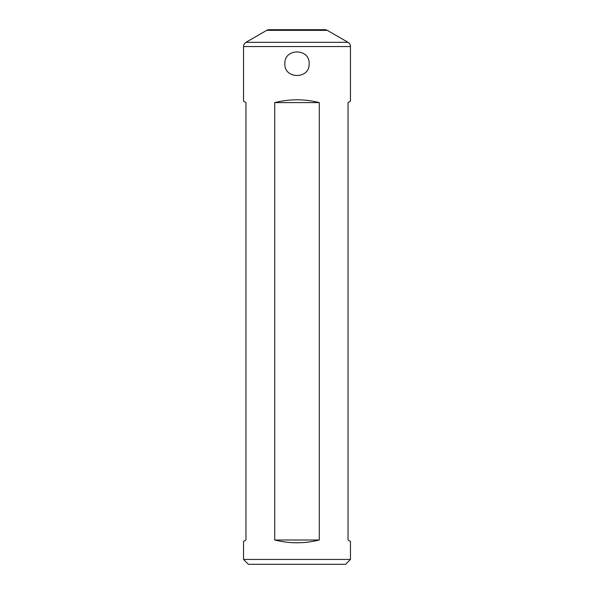 <?xml version="1.0" encoding="UTF-8"?>
<svg xmlns="http://www.w3.org/2000/svg" width="594" height="594" viewBox="0 0 594 594"><rect width="100%" height="100%" fill="white"/><g stroke="black" fill="none" stroke-linecap="round" stroke-linejoin="round"><path stroke-width="0.89" d="M350.46 559.437L243.54 559.437L248.403 564.3L345.597 564.3L350.46 559.437L350.46 541.401L348.032 539.998L348.032 102.599L350.46 101.195L350.46 46.532A4.863 4.863 0 0 0 348.032 42.33L327.287 30.353A4.863 4.863 0 0 0 324.859 29.7L269.141 29.7A4.863 4.863 0 0 0 266.713 30.353L327.287 30.353M243.54 559.437L243.54 541.401L245.968 539.998L245.968 102.599L243.54 101.195L243.54 46.532A4.863 4.863 0 0 1 245.968 42.33L266.713 30.353M309.147 63.721C309.905 48.062 284.11 48.025 284.853 63.721C284.095 79.381 309.89 79.41 309.147 63.721M319.275 102.599L319.275 539.998C304.425 543.718 289.575 543.718 274.725 539.998L274.725 102.599C289.575 98.886 304.425 98.886 319.275 102.599L274.725 102.599M274.725 539.998L319.275 539.998M243.54 46.532L350.46 46.532M245.968 42.33L348.032 42.33"/></g></svg>
